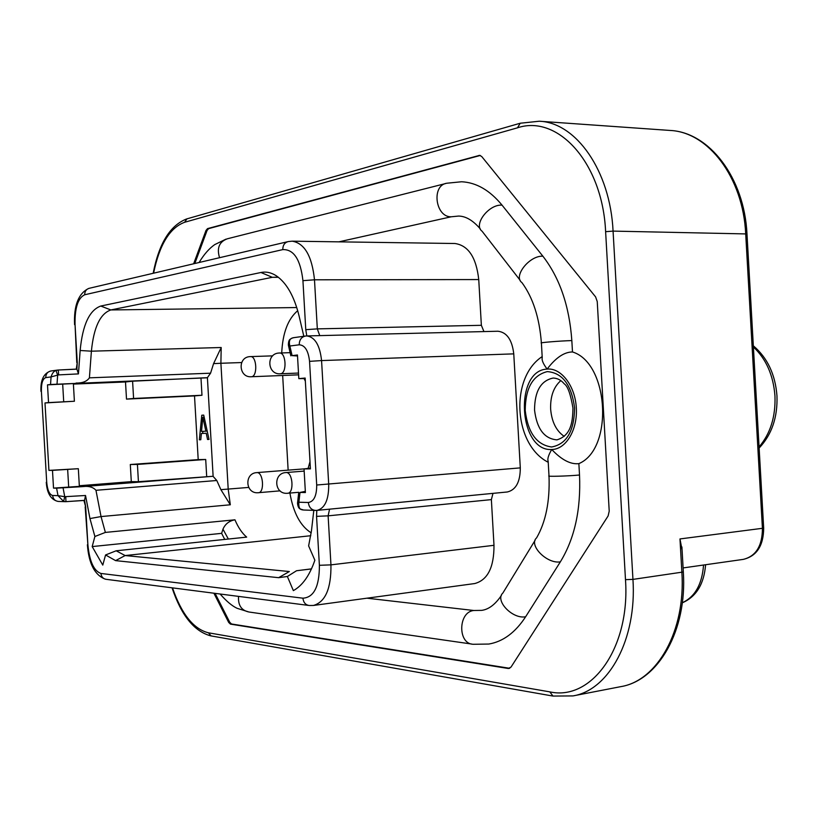 <?xml version="1.0" encoding="UTF-8"?>
<svg xmlns="http://www.w3.org/2000/svg" width="818" height="818" viewBox="0 0 818 818"><rect width="100%" height="100%" fill="white"/><g stroke="black" fill="none" stroke-linecap="round" stroke-linejoin="round"><path stroke-width="1.23" d="M480.309 228.938C473.039 220.441 465.79 216.146 458.55 216.064L451.188 216.79L338.887 241.842M366.945 598.193L473.806 610.494L481.669 610.371C488.673 609.461 495.238 604.502 501.373 595.484M329.562 509.164L328.12 515.841L330.953 564.86C331.229 588.469 325.4 601.997 313.468 605.453L474.726 583.551C487.661 580.085 494.082 567.344 493.99 545.309L491.373 499.614L492.988 493.366M310.38 468.131L304.04 468.908L310.421 468.878L305.165 378.039L298.826 378.642L297.455 354.992L292.098 355.636L289.869 346.014C288.815 341.852 289.47 339.245 291.862 338.212L290.267 339.163C289.02 339.869 288.396 341.863 288.376 345.145L289.869 346.014L299.224 344.807C304.909 345.135 308.345 350.646 309.552 361.351L321.566 360.574L328.713 484.43C328.826 499.634 324.95 508.285 317.098 510.371L507.344 491.976C515.953 489.91 520.268 481.874 520.299 467.876L513.765 353.867C512.109 339.818 506.843 332.282 497.968 331.239L306.873 335.932C315.002 337.098 319.899 345.308 321.566 360.574L513.765 353.867M303.826 336.27L299.051 315.85C294.183 296.259 286.627 282.926 276.392 275.85C271.279 272.547 266.136 271.433 260.962 272.496L100.778 306.044C89.438 310.083 82.567 324.91 80.154 350.493L78.446 373.898L76.912 369.153L77.26 362.466L75.052 324.552C74.735 307.936 77.945 298.008 84.694 294.766L282.772 249.613C282.813 245.185 284.654 242.496 288.304 241.566L292.2 241.177C304.572 243.212 312.006 256.095 314.49 279.807L478.745 279.562L481.362 325.308L483.939 331.587M478.745 279.562C476.27 257.455 468.346 245.441 454.961 243.508L292.2 241.177M509.726 668.306L231.514 623.981L229.766 622.304L215.093 593.367M194.817 263.508L207.056 230.502L208.6 228.641L480.268 155.471M473.806 610.494C458.039 611.884 457.569 644.134 473.325 644.277L488.796 644.052C503.09 641.629 515.371 632.519 525.647 616.741L560.371 561.833C574.625 538.51 581.005 509.573 579.522 475.013L578.868 463.632C570.647 464.604 561.608 459.89 551.731 449.501C548.438 455.105 547.252 459.021 548.162 461.24L549.001 475.851C545.81 476.741 567.59 476.158 579.522 475.013M572.488 351.965L571.833 340.585C559.849 340.901 538.132 342.701 541.404 343.09L542.232 357.711C541.588 360.063 543.213 363.857 547.13 369.092C555.759 357.711 564.205 352.006 572.488 351.965C608.95 362.926 613.858 448.959 578.868 463.632M541.383 342.895C539.44 317.711 532.958 297.609 521.925 282.599C512.886 276.433 529.42 255.39 542.876 256.198C559.716 277.926 569.369 306.055 571.833 340.585M542.876 256.198L502.047 205.144C489.808 190.267 476.321 182.475 461.577 181.76L446.965 183.212C431.209 185.083 435.288 217.302 451.188 216.79M560.821 380.636C553.653 386.934 550.248 396.413 550.637 409.051C551.721 421.812 556.25 430.912 564.226 436.372M301.77 509.696C299.449 509.256 298.498 506.771 298.897 502.232L297.517 503.213C297.834 506.362 298.703 508.285 300.124 508.96L303.58 510.013M63.62 501.434L64.734 496.7L57.996 495.636L56.595 488.162L53.518 488.111L52.485 470.37L48.927 470.391L44.99 402.947L48.538 402.609L47.495 384.859L50.552 384.491L51.064 376.914L57.649 375.114L55.982 370.523C53.824 371.137 52.188 373.264 51.064 376.914L45.747 377.609C42.679 378.806 41.237 383.376 41.391 391.321L46.708 482.303C47.464 490.217 49.438 494.614 52.628 495.493L57.996 495.636L63.62 501.434L65.471 501.69L84.561 500.36L85.532 495.493L89.949 518.561L101.033 516.567L95.962 490.299C93.047 486.996 88.416 485.78 82.097 486.659L212.66 476.311L138.426 481.7L137.424 464.43L130.307 464.512L131.299 481.638L79.326 485.739M304.04 468.908L305.4 492.548L300.001 492.446L298.897 502.232L308.345 502.497C313.948 501.587 316.73 495.769 316.699 485.013L520.299 467.876M56.595 488.162L82.097 486.659M305.339 491.342L300.001 492.446M53.518 488.111L79.356 486.362L78.334 468.704L48.927 470.391M131.299 481.638L138.426 481.7M125.502 381.975L132.588 381.188L133.59 398.468L126.504 399.112L125.502 381.975L73.395 384.092M292.098 355.636L297.517 355.973M89.949 518.561L94.888 536.496L105.369 532.416L101.033 516.567L230.308 504.788L220.88 489.655L216.79 480.503L213.13 476.393L207.404 377.671L132.588 381.188M47.495 384.859L73.364 383.57L74.397 401.249L44.99 402.947M206.944 377.804L50.552 384.491M298.826 378.642L305.206 378.581M202.864 417.241L205.86 431.188L201.504 431.403L202.864 417.241L204.163 417.17M206.678 476.301L205.707 459.481L198.201 459.614L194.51 395.912L201.974 395.258L201.003 378.427M203.713 415.104L201.78 415.227L199.347 439.808L200.788 439.757L201.392 433.489L206.228 433.264L207.557 439.491L209.03 439.43L203.713 415.104M201.78 415.227L203.713 415.125M207.557 439.491L209.019 439.399M206.228 433.264L201.392 433.489M199.347 439.808L200.788 439.716M202.874 431.331L202.659 433.407M205.86 431.188L207.21 431.106M94.888 536.496L92.178 546.577L102.782 565.095L105.563 554.962L115.594 560.627L278.621 577.682L287.374 576.485L296.545 570.739L311.464 568.939M296.545 570.739L311.494 568.868M289.909 493.08C293.355 512.876 300.462 526.127 311.208 532.845M282.67 375.482L288.14 470.135M281.719 352.916C282.67 332.977 287.997 318.897 297.711 310.687M304.071 378.591L305.349 381.188M310.002 461.649L308.1 468.407M115.594 560.627L125.144 555.555L289.337 571.537L278.621 577.682M313.815 510.371L311.464 530.77L308.621 545.903L314.869 560.218C309.633 575.483 302.466 585.616 293.355 590.627L287.374 576.485M207.404 377.671L210.563 373.192L213.58 363.632L221.187 347.507L220.901 363.264L213.58 363.632M76.054 383.049C82.444 383.182 86.892 381.444 89.407 377.834L91.401 351.188C93.712 327.384 100.195 313.642 110.849 309.94L296.77 307.548M57.025 384.031L57.649 375.114L58.651 374.889L58.262 370.002L55.982 370.523M76.912 369.153L58.262 370.012L76.636 369.092M291.862 338.212L293.693 337.67M260.962 272.496L272.322 277.312L278.202 277.138M278.427 277.312L272.322 277.312L110.849 309.94L100.778 306.044M310.789 535.718L125.144 555.555L116.156 550.79L105.563 554.962M105.369 532.416L234.95 519.808C238.171 527.436 242.087 533.213 246.668 537.119L116.156 550.79M224.735 539.42L221.627 533.356L92.178 546.577M221.627 533.356L222.966 529.174C225.236 523.96 229.234 520.841 234.95 519.808M205.707 459.481L137.424 464.43M198.201 459.614L130.307 464.512M194.51 395.912L126.504 399.112M52.485 470.37L78.334 468.704M68.692 487.211L67.659 469.471M74.397 401.249L48.538 402.609M63.712 401.75L62.669 384M201.974 395.258L133.59 398.468M193.651 263.785L205.983 230.482L207.527 228.621L479.655 155.348L481.73 156.535L595.606 296.903L597.242 301.566L609.216 511.148L608.122 515.943L511.015 667.099L508.305 668.49L230.451 624.124L228.703 622.447L213.897 593.203M172.496 587.876C181.565 614.093 193.549 629.073 208.437 632.805L549.778 691.864L552.999 696.067L572.968 695.913C608.899 690.249 636.966 639.236 632.948 579.389L683.327 571.976C687.253 630.187 658.449 680.535 620.811 686.639C657.294 680.832 685.811 630.79 681.875 572.344L679.973 538.939L682.079 549.982M551.731 449.501C565.851 449.46 577.692 429.951 576.322 407.896C575.166 385.83 561.168 367.66 547.13 369.092C513.868 370.278 518.54 451.792 551.731 449.501M574.604 407.988C574.195 431.27 566.516 444.276 551.588 446.986C536.71 444.89 527.917 432.742 525.228 410.564C525.371 388.233 532.712 375.247 547.273 371.607C562.426 372.752 571.537 384.879 574.604 407.988M520.166 280.339L482.088 231.228C472.998 224.817 488.745 204.04 502.047 205.144M219.551 257.701C216.627 248.048 219.234 241.739 227.394 238.774L445.513 183.58M238.529 596.383C237.966 605.248 241.433 610.453 248.907 611.997L237.108 608.306C232.097 606.005 226.433 601.24 220.124 594.011M535.095 540.33L502.886 593.009C494.512 600.484 512.538 619.461 525.647 616.741M549.011 476.086C549.941 501.291 545.8 521.884 536.588 537.876C528.234 545.105 547.078 564.267 560.371 561.833M534.543 410.033C534.645 391.27 540.862 380.605 553.183 378.049C557.487 378.192 561.168 380.125 564.236 383.826C567.702 386.055 570.606 394.133 572.958 408.059C572.682 422.599 570.944 435.462 556.946 439.869C544.297 438.785 536.823 428.836 534.543 410.033M316.801 510.401L316.556 516.362L328.12 515.841L491.373 499.614M481.362 325.308L317.323 328.877L319.756 335.625M282.772 249.613C293.795 249.193 300.513 259.551 302.936 280.666L314.49 279.807L317.323 328.877L305.768 329.674L306.801 335.942M316.556 516.362L319.388 565.31L330.953 564.86L493.99 545.309M305.574 336.034L306.873 335.932L305.574 336.034C301.443 336.904 299.327 339.828 299.224 344.807M317.098 510.371L315.564 510.432C311.402 510.023 308.999 507.375 308.345 502.497M309.552 361.351L316.699 485.013M85.532 495.493L64.734 496.7L63.078 487.896M319.388 565.31C319.409 586.526 313.918 597.488 302.916 598.183L100.921 573.449C93.845 570.913 89.499 561.383 87.894 544.849L85.685 506.955L84.561 500.36M313.468 605.453L309.265 605.504C305.574 604.972 303.458 602.539 302.916 598.183M308.376 605.392L106.391 579.349C103.201 578.899 101.381 576.935 100.921 573.449M85.184 506.915L87.894 544.849M83.937 500.463L85.685 506.955M302.936 280.666L305.768 329.674M65.767 496.802L65.941 501.669L84.295 500.442M216.79 480.503L95.962 490.299M248.703 487.426L220.88 489.655M230.308 504.788L228.202 489.164L220.901 363.264L241.668 362.548M80.154 350.493L91.401 351.188L221.187 347.507M58.651 374.889L78.446 373.898M76.278 369.112L77.26 362.466M76.78 362.568L75.052 324.552M287.496 241.75L89.51 288.233C86.35 289.04 84.745 291.218 84.694 294.766M57.465 370.094L51.023 370.973C47.608 371.669 45.849 373.887 45.747 377.609M46.708 482.303L41.391 391.321M65 501.669L58.569 501.444C55.123 501.127 53.15 499.144 52.628 495.493M210.563 373.192L89.407 377.834M222.966 529.174L228.345 539.042M279.214 353.008L279.47 352.987C286.198 352.241 287.169 373.621 280.41 373.765L279.879 373.775M250.257 356.597L250.482 356.576C256.832 355.85 257.793 376.617 251.423 376.74L250.952 376.74M256.392 472.681L256.975 472.61C263.294 472.068 264.766 492.712 258.406 492.743L258.14 492.753M304.163 471.096L286.126 472.548C292.834 471.986 294.368 493.234 287.619 493.285L287.322 493.295M229.766 622.304L228.703 622.447M231.514 623.981L230.451 624.124M509.532 668.275L508.305 668.49M480.125 155.502L478.878 155.43M208.6 228.641L207.527 228.621M207.056 230.502L205.983 230.482M549.778 691.864C591.291 701.22 630.351 648.306 625.484 579.655L605.617 231.678C602.631 162.833 557.723 114.162 517.467 127.823L184.623 222.281C169.745 227.833 159.398 244.807 153.59 273.192M208.437 632.805L211.126 635.923L552.508 695.985M625.484 579.655L632.948 579.389L613.071 231.105C610.238 170.584 575.944 122.495 539.236 121.228L520.228 123.232L517.467 127.823M605.617 231.678L613.071 231.105L745.699 233.917L762.427 528.418C762.315 545.923 755.944 556.24 743.296 559.379C756.701 556.179 763.501 545.77 763.685 528.142L679.973 538.939M184.623 222.281L186.954 218.856L519.767 123.365M753.398 346.975C766.169 358.959 773.358 375.288 774.963 395.953C775.699 416.659 770.403 433.642 759.073 446.914M681.905 546.956L683.327 571.823M746.987 234.183L745.699 233.917C743.122 177.209 708.051 131.923 669.962 130.44C709.063 132.046 744.421 177.578 746.987 234.071L763.675 528.039M703.541 565.023C702.12 584.277 695.034 596.843 682.304 602.733M226.003 239.132L214.715 244.613C209.142 248.508 203.927 254.47 199.101 262.506M248.907 611.997L471.761 644.052M542.17 356.597C509.655 377.885 513.53 444.685 548.224 462.282M315.073 510.412L303.55 510.013M298.734 492.364L297.558 502.845M302.895 509.972L301.382 509.604M105.491 579.226C94.816 575.269 88.784 563.786 87.393 544.768M74.571 324.685C73.732 305.543 78.446 293.457 88.681 288.437M291.433 338.355L293.11 337.752M288.468 345.533L290.85 355.83M293.662 337.67L305.165 336.086M40.961 391.382C40.399 380.227 43.599 373.448 50.573 371.045M58.037 501.424C50.92 499.726 46.994 493.346 46.268 482.283M290.114 352.66L278.693 353.049C265.891 353.897 267.466 374.818 280.237 373.785L298.498 373.059M272.68 355.861L249.735 356.628C237.302 357.456 238.846 377.763 251.269 376.75L298.601 374.838M280.053 490.851L257.537 492.773C245.155 493.285 244.408 473.09 256.78 472.62L304.766 468.826M298.611 492.313L286.719 493.326C273.989 493.837 273.181 473.049 285.911 472.559M172.056 587.815C181.259 615.361 194.142 631.373 210.696 635.852M186.555 218.968C170.062 225.451 158.927 243.559 153.171 273.284M753.327 345.799C767.417 357.752 775.3 374.429 776.967 395.82C777.724 417.262 771.783 434.665 759.135 448.049M572.968 695.913L620.811 686.639M705.597 564.737C704.032 584.093 696.261 596.792 682.294 602.825M683.102 567.927L743.296 559.379M539.236 121.228L669.962 130.44"/></g></svg>
